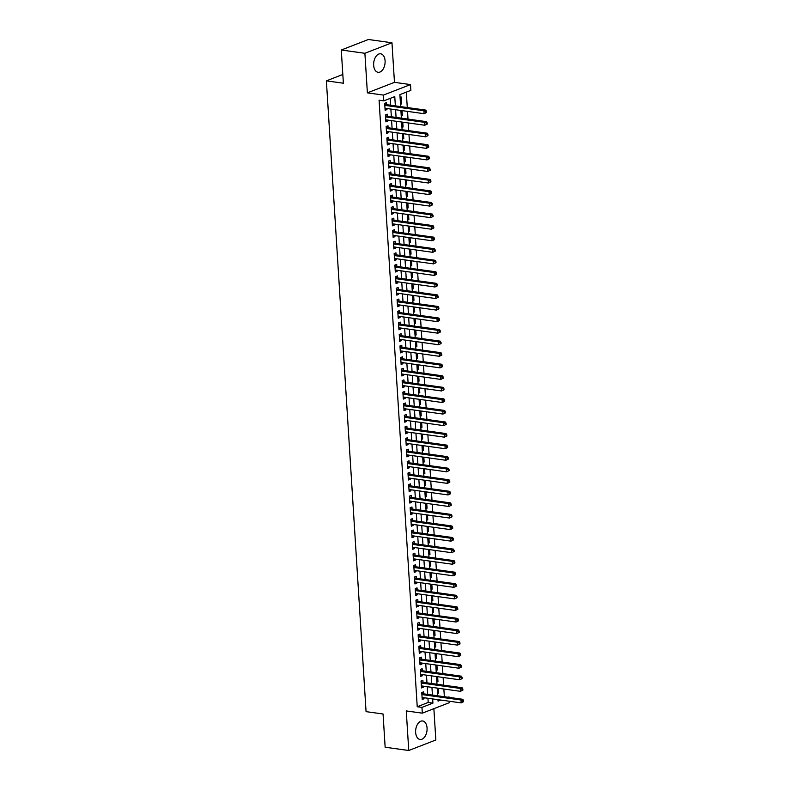 <?xml version="1.0" encoding="UTF-8"?>
<svg xmlns="http://www.w3.org/2000/svg" width="790" height="790" viewBox="0 0 790 790"><rect width="100%" height="100%" fill="white"/><g stroke="black" fill="none" stroke-linecap="round" stroke-linejoin="round"><path stroke-width="1.19" d="M427.064 728.015A9.332 5.649 97.9 0 0 422.64 720.984A9.332 5.649 97.9 0 0 415.639 732.439A9.332 5.649 97.9 0 0 420.063 739.47A9.332 5.649 97.9 0 0 427.064 728.015M385.086 60.84A9.332 5.649 97.9 0 0 380.662 53.809A9.332 5.649 97.9 0 0 373.66 65.274A9.332 5.649 97.9 0 0 378.084 72.305A9.332 5.649 97.9 0 0 385.086 60.84M443.378 696.582L449.066 697.373M449.312 701.234L449.401 702.656L422.314 713.163L421.949 707.386L432.93 703.13L432.663 698.923M342.821 74.477L326.379 80.856L366.066 711.642L383.061 714.002L385.145 747.221L408.756 750.5L435.833 739.993L433.868 708.679M326.379 80.856L343.374 83.217L341.28 50.007L368.367 39.5L391.968 42.779L364.891 53.286L367.38 92.855L383.426 95.086L410.514 84.579L410.879 90.356L399.898 94.622L400.649 106.601M367.38 92.855L394.467 82.348L391.968 42.779M394.467 82.348L410.514 84.579M444.316 696.227L443.862 689.028M443.615 685.167L443.131 677.474M442.894 673.613L442.41 665.921M442.163 662.06L441.679 654.367M441.442 650.506L440.958 642.813M440.711 638.952L440.228 631.259M439.981 627.398L439.497 619.716M439.26 615.854L438.776 608.162M438.529 604.301L438.045 596.608M437.808 592.747L437.324 585.054M437.077 581.193L436.594 573.5M436.347 569.639L435.863 561.947M435.626 558.086L435.142 550.393M434.895 546.532L434.411 538.839M434.174 534.978L433.69 527.286M433.443 523.424L432.959 515.732M432.713 511.871L432.229 504.188M431.992 500.327L431.508 492.634M431.261 488.773L430.777 481.08M430.54 477.219L430.056 469.527M429.809 465.666L429.326 457.973M429.079 454.112L428.595 446.419M428.358 442.558L427.874 434.865M427.627 431.004L427.143 423.312M426.906 419.451L426.422 411.758M426.175 407.897L425.692 400.204M425.445 396.343L424.961 388.65M424.724 384.789L424.24 377.107M423.993 373.245L423.509 365.553M423.272 361.692L422.778 353.999M422.541 350.138L422.058 342.445M421.811 338.584L421.327 330.892M421.09 327.03L420.606 319.338M420.359 315.477L419.875 307.784M419.628 303.923L419.144 296.23M418.907 292.369L418.424 284.676M418.177 280.815L417.693 273.123M417.456 269.262L416.972 261.579M416.725 257.718L416.241 250.025M415.994 246.164L415.51 238.471M415.273 234.61L414.79 226.918M414.543 223.056L414.059 215.364M413.822 211.503L413.338 203.81M413.091 199.949L412.607 192.256M412.36 188.395L411.876 180.703M411.639 176.842L411.156 169.149M410.909 165.288L410.425 157.595M410.188 153.734L409.704 146.051M409.457 142.19L408.973 134.498M408.726 130.636L408.242 122.944M408.005 119.083L407.522 111.39M407.275 107.529L406.307 92.134M341.28 50.007L364.891 53.286M423.726 693.857L423.598 691.833L421.771 692.544L422.206 699.476L424.042 698.765L423.973 697.718M423.006 682.303L422.877 680.279L421.04 680.99L421.485 687.922L423.312 687.211L423.243 686.164M422.275 670.75L422.146 668.725L420.32 669.436L420.754 676.368L422.581 675.657L422.522 674.611M421.544 659.196L421.425 657.171L419.589 657.882L420.023 664.815L421.86 664.104L421.791 663.057M420.823 647.642L420.695 645.618L418.868 646.329L419.302 653.261L421.129 652.55L421.06 651.503M420.092 636.088L419.964 634.064L418.137 634.775L418.572 641.707L420.408 640.996L420.339 639.949M419.372 624.535L419.243 622.51L417.406 623.221L417.851 630.153L419.678 629.442L419.609 628.396M418.641 612.981L418.512 610.966L416.685 611.667L417.12 618.6L418.947 617.889L418.888 616.842M417.91 601.427L417.791 599.413L415.955 600.124L416.389 607.046L418.226 606.345L418.157 605.288M417.189 589.873L417.061 587.859L415.234 588.57L415.668 595.502L417.495 594.791L417.426 593.734M416.458 578.329L416.33 576.305L414.503 577.016L414.938 583.948L416.774 583.237L416.705 582.19M415.738 566.776L415.609 564.751L413.772 565.462L414.217 572.394L416.044 571.683L415.975 570.637M415.007 555.222L414.878 553.198L413.051 553.909L413.486 560.841L415.313 560.13L415.254 559.083M414.276 543.668L414.157 541.644L412.321 542.355L412.755 549.287L414.592 548.576L414.523 547.529M413.555 532.114L413.427 530.09L411.6 530.801L412.034 537.733L413.861 537.022L413.792 535.976M412.824 520.561L412.696 518.536L410.869 519.247L411.304 526.18L413.14 525.469L413.071 524.422M412.103 509.007L411.975 506.983L410.138 507.694L410.583 514.626L412.41 513.915L412.341 512.868M411.373 497.453L411.244 495.439L409.418 496.14L409.852 503.072L411.679 502.361L411.62 501.314M410.642 485.899L410.524 483.885L408.687 484.586L409.121 491.518L410.958 490.817L410.889 489.76M409.921 474.346L409.793 472.331L407.966 473.042L408.4 479.974L410.227 479.263L410.158 478.207M409.19 462.802L409.062 460.777L407.235 461.488L407.67 468.421L409.497 467.71L409.437 466.663M408.469 451.248L408.341 449.224L406.504 449.935L406.949 456.867L408.776 456.156L408.707 455.109M407.739 439.694L407.61 437.67L405.784 438.381L406.218 445.313L408.045 444.602L407.986 443.555M407.008 428.141L406.89 426.116L405.053 426.827L405.487 433.759L407.324 433.048L407.255 432.002M406.287 416.587L406.159 414.562L404.332 415.273L404.766 422.206L406.593 421.495L406.524 420.448M405.556 405.033L405.428 403.009L403.601 403.72L404.036 410.652L405.863 409.941L405.803 408.894M404.836 393.479L404.707 391.455L402.87 392.166L403.315 399.098L405.142 398.387L405.072 397.34M404.105 381.925L403.976 379.901L402.15 380.612L402.584 387.544L404.411 386.833L404.352 385.787M403.374 370.372L403.246 368.357L401.419 369.058L401.853 375.991L403.69 375.29L403.621 374.233M402.653 358.818L402.525 356.803L400.698 357.515L401.132 364.437L402.959 363.736L402.89 362.679M401.922 347.264L401.794 345.25L399.967 345.961L400.402 352.893L402.228 352.182L402.169 351.125M401.202 335.72L401.073 333.696L399.236 334.407L399.681 341.339L401.508 340.628L401.438 339.582M400.471 324.167L400.342 322.142L398.516 322.853L398.95 329.786L400.777 329.075L400.718 328.028M399.74 312.613L399.612 310.589L397.785 311.3L398.219 318.232L400.056 317.521L399.987 316.474M399.019 301.059L398.891 299.035L397.064 299.746L397.498 306.678L399.325 305.967L399.256 304.92M398.288 289.505L398.16 287.481L396.333 288.192L396.768 295.124L398.594 294.413L398.535 293.366M397.568 277.952L397.439 275.927L395.602 276.638L396.037 283.571L397.874 282.86L397.805 281.813M396.837 266.398L396.708 264.374L394.882 265.084L395.316 272.017L397.143 271.306L397.084 270.259M396.106 254.844L395.978 252.83L394.151 253.531L394.585 260.463L396.422 259.752L396.353 258.705M395.385 243.29L395.257 241.276L393.43 241.987L393.864 248.909L395.691 248.208L395.622 247.151M394.654 231.737L394.526 229.722L392.699 230.433L393.134 237.365L394.961 236.654L394.901 235.598M393.934 220.193L393.805 218.168L391.968 218.879L392.403 225.812L394.24 225.101L394.171 224.054M393.203 208.639L393.074 206.615L391.248 207.326L391.682 214.258L393.509 213.547L393.45 212.5M392.472 197.085L392.344 195.061L390.517 195.772L390.951 202.704L392.788 201.993L392.719 200.946M391.751 185.531L391.623 183.507L389.786 184.218L390.23 191.15L392.057 190.439L391.988 189.393M391.02 173.978L390.892 171.953L389.065 172.664L389.5 179.597L391.327 178.886L391.267 177.839M390.29 162.424L390.171 160.4L388.334 161.111L388.769 168.043L390.606 167.332L390.537 166.285M389.569 150.87L389.44 148.846L387.613 149.557L388.048 156.489L389.875 155.778L389.806 154.731M388.838 139.317L388.71 137.302L386.883 138.003L387.317 144.935L389.154 144.224L389.085 143.178M388.117 127.763L387.989 125.748L386.152 126.449L386.596 133.382L388.423 132.681L388.354 131.624M387.386 116.209L387.258 114.195L385.431 114.906L385.866 121.838L387.693 121.127L387.633 120.07M400.471 103.727L401.606 103.895L401.172 96.963L400.066 97.387M401.192 115.281L402.337 115.439L402.031 110.63M401.922 126.835L403.068 126.993L402.762 122.174M402.653 138.388L403.789 138.546L403.493 133.727M403.374 149.942L404.519 150.1L404.213 145.281M404.105 161.496L405.24 161.654L404.944 156.835M404.826 173.05L405.971 173.208L405.665 168.389M405.556 184.603L406.702 184.761L406.396 179.942M406.287 196.157L407.423 196.315L407.126 191.496M407.008 207.711L408.154 207.869L407.847 203.05M407.739 219.264L408.874 219.422L408.578 214.603M408.46 230.808L409.605 230.976L409.299 226.157M409.19 242.362L410.336 242.52L410.03 237.711M409.921 253.916L411.057 254.074L410.76 249.255M410.642 265.47L411.788 265.628L411.481 260.809M411.373 277.023L412.518 277.181L412.212 272.362M412.094 288.577L413.239 288.735L412.933 283.916M412.824 300.131L413.97 300.289L413.664 295.47M413.555 311.685L414.691 311.843L414.394 307.024M414.276 323.238L415.422 323.396L415.115 318.577M415.007 334.792L416.152 334.95L415.846 330.131M415.728 346.336L416.873 346.504L416.567 341.685M416.458 357.89L417.604 358.048L417.298 353.239M417.189 369.444L418.325 369.601L418.029 364.782M417.91 380.997L419.056 381.155L418.749 376.336M418.641 392.551L419.786 392.709L419.48 387.89M419.362 404.105L420.507 404.263L420.201 399.444M420.092 415.659L421.238 415.817L420.932 410.998M420.823 427.212L421.959 427.37L421.663 422.551M421.544 438.766L422.69 438.924L422.383 434.105M422.275 450.32L423.42 450.478L423.114 445.659M422.996 461.864L424.141 462.031L423.835 457.213M423.726 473.417L424.872 473.575L424.566 468.766M424.457 484.971L425.593 485.129L425.297 480.31M425.178 496.525L426.324 496.683L426.017 491.864M425.909 508.079L427.054 508.237L426.748 503.418M426.63 519.632L427.775 519.79L427.479 514.971M427.36 531.186L428.506 531.344L428.2 526.525M428.091 542.74L429.227 542.898L428.931 538.079M428.812 554.294L429.957 554.452L429.651 549.633M429.543 565.847L430.688 566.005L430.382 561.186M430.264 577.401L431.409 577.559L431.113 572.74M430.994 588.945L432.14 589.113L431.834 584.294M431.725 600.499L432.861 600.657L432.565 595.848M432.446 612.053L433.591 612.211L433.285 607.392M433.177 623.606L434.322 623.764L434.016 618.945M433.907 635.16L435.043 635.318L434.747 630.499M434.628 646.714L435.774 646.872L435.468 642.053M435.359 658.268L436.495 658.426L436.199 653.606M436.08 669.821L437.226 669.979L436.919 665.16M436.811 681.375L437.956 681.533L437.65 676.714M400.5 104.32L401.606 103.895M401.231 115.873L402.337 115.439M401.962 127.427L403.068 126.993M402.683 138.981L403.789 138.546M403.413 150.535L404.519 150.1M404.134 162.088L405.24 161.654M404.865 173.632L405.971 173.208M405.596 185.186L406.702 184.761M406.317 196.74L407.423 196.315M407.048 208.293L408.154 207.869M407.778 219.847L408.874 219.422M408.499 231.401L409.605 230.976M409.23 242.955L410.336 242.52M409.951 254.508L411.057 254.074M410.682 266.062L411.788 265.628M411.412 277.616L412.518 277.181M412.133 289.16L413.239 288.735M412.864 300.714L413.97 300.289M413.585 312.267L414.691 311.843M414.316 323.821L415.422 323.396M415.046 335.375L416.152 334.95M415.767 346.928L416.873 346.504M416.498 358.482L417.604 358.048M417.219 370.036L418.325 369.601M417.95 381.59L419.056 381.155M418.68 393.144L419.786 392.709M419.401 404.697L420.507 404.263M420.132 416.241L421.238 415.817M420.853 427.795L421.959 427.37M421.584 439.349L422.69 438.924M422.314 450.902L423.42 450.478M423.035 462.456L424.141 462.031M423.766 474.01L424.872 473.575M424.487 485.564L425.593 485.129M425.218 497.117L426.324 496.683M425.948 508.671L427.054 508.237M426.669 520.225L427.775 519.79M427.4 531.769L428.506 531.344M428.121 543.323L429.227 542.898M428.851 554.876L429.957 554.452M429.582 566.43L430.688 566.005M430.303 577.984L431.409 577.559M431.034 589.538L432.14 589.113M431.755 601.091L432.861 600.657M432.486 612.645L433.591 612.211M433.216 624.199L434.322 623.764M433.937 635.752L435.043 635.318M434.668 647.296L435.774 646.872M435.389 658.85L436.495 658.426M436.12 670.404L437.226 669.979M436.85 681.958L437.956 681.533M437.571 693.511L438.677 693.087L438.381 688.268M395.356 105.87L394.773 96.607L383.792 100.863L379.072 100.212L417.229 706.734L428.21 702.468L427.943 698.271M427.706 694.41L427.222 686.717M426.975 682.856L426.491 675.164M426.245 671.303L425.761 663.61M425.524 659.749L425.04 652.056M424.793 648.195L424.309 640.502M424.062 636.641L423.578 628.949M423.341 625.087L422.857 617.395M422.611 613.534L422.127 605.841M421.89 601.98L421.406 594.287M421.159 590.426L420.675 582.734M420.428 578.873L419.944 571.19M419.707 567.329L419.223 559.636M418.976 555.775L418.493 548.082M418.256 544.221L417.772 536.529M417.525 532.667L417.041 524.975M416.794 521.114L416.31 513.421M416.073 509.56L415.589 501.867M415.343 498.006L414.859 490.313M414.622 486.452L414.138 478.76M413.891 474.899L413.407 467.206M413.16 463.345L412.676 455.662M412.439 451.801L411.955 444.108M411.709 440.247L411.225 432.555M410.988 428.694L410.504 421.001M410.257 417.14L409.773 409.447M409.526 405.586L409.042 397.893M408.805 394.032L408.321 386.34M408.075 382.478L407.591 374.786M407.354 370.925L406.87 363.232M406.623 359.371L406.139 351.678M405.892 347.817L405.408 340.135M405.171 336.273L404.687 328.581M404.441 324.72L403.957 317.027M403.72 313.166L403.236 305.473M402.989 301.612L402.505 293.92M402.258 290.058L401.774 282.366M401.537 278.505L401.053 270.812M400.807 266.951L400.323 259.258M400.086 255.397L399.602 247.705M399.355 243.843L398.871 236.151M398.624 232.29L398.14 224.597M397.903 220.736L397.419 213.053M397.173 209.192L396.689 201.499M396.452 197.638L395.968 189.946M395.721 186.085L395.237 178.392M394.99 174.531L394.506 166.838M394.269 162.977L393.785 155.284M393.538 151.423L393.055 143.731M392.818 139.869L392.334 132.177M392.087 128.316L391.603 120.623M391.356 116.762L390.872 109.069M390.635 105.208L390.201 98.375M386.656 104.665L386.537 102.641L384.7 103.352L385.135 110.284L386.972 109.573L386.903 108.526M422.314 713.163L406.257 710.931L408.756 750.5M417.229 706.734L421.949 707.386M383.792 100.863L383.426 95.086M437.956 699.663L438.055 701.135L440.84 700.058M448.098 697.244L449.036 696.879M400.895 110.462L401.379 118.154M401.616 122.016L402.1 129.708M402.347 133.569L402.831 141.262M403.068 145.123L403.552 152.816M403.799 156.677L404.282 164.369M404.529 168.231L405.013 175.923M405.25 179.784L405.734 187.477M405.981 191.338L406.465 199.031M406.702 202.892L407.186 210.584M407.433 214.446L407.916 222.138M408.163 225.999L408.647 233.682M408.884 237.543L409.368 245.236M409.615 249.097L410.099 256.79M410.336 260.651L410.82 268.343M411.067 272.204L411.55 279.897M411.797 283.758L412.281 291.451M412.518 295.312L413.002 303.005M413.249 306.866L413.733 314.558M413.97 318.419L414.464 326.112M414.701 329.973L415.185 337.666M415.431 341.527L415.915 349.21M416.152 353.071L416.636 360.763M416.883 364.625L417.367 372.317M417.614 376.178L418.098 383.871M418.335 387.732L418.819 395.425M419.065 399.286L419.549 406.978M419.786 410.84L420.27 418.532M420.517 422.393L421.001 430.086M421.248 433.947L421.732 441.64M421.969 445.501L422.453 453.193M422.699 457.055L423.183 464.737M423.42 468.598L423.904 476.291M424.151 480.152L424.635 487.845M424.882 491.706L425.366 499.399M425.603 503.26L426.087 510.952M426.333 514.813L426.817 522.506M427.054 526.367L427.538 534.06M427.785 537.921L428.269 545.614M428.516 549.475L429 557.167M429.237 561.028L429.721 568.721M429.967 572.582L430.451 580.275M430.688 584.136L431.172 591.819M431.419 595.68L431.903 603.372M432.15 607.233L432.634 614.926M432.871 618.787L433.354 626.48M433.601 630.341L434.085 638.034M434.322 641.895L434.806 649.587M435.053 653.449L435.537 661.141M435.784 665.002L436.268 672.695M436.505 676.556L436.988 684.249M437.235 688.11L437.719 695.802M432.426 695.062L431.942 687.369M431.696 683.508L431.212 675.815M430.965 671.954L430.481 664.262M430.244 660.4L429.76 652.708M429.513 648.847L429.029 641.154M428.792 637.293L428.308 629.61M428.062 625.749L427.578 618.057M427.331 614.195L426.847 606.503M426.61 602.642L426.126 594.949M425.879 591.088L425.395 583.395M425.148 579.534L424.665 571.842M424.428 567.98L423.944 560.288M423.697 556.427L423.213 548.734M422.976 544.873L422.492 537.18M422.245 533.319L421.761 525.626M421.514 521.765L421.031 514.083M420.794 510.221L420.31 502.529M420.063 498.668L419.579 490.975M419.342 487.114L418.858 479.421M418.611 475.56L418.127 467.868M417.88 464.007L417.397 456.314M417.16 452.453L416.676 444.76M416.429 440.899L415.945 433.206M415.708 429.345L415.224 421.653M414.977 417.791L414.493 410.099M414.246 406.238L413.763 398.545M413.526 394.684L413.042 387.001M412.795 383.14L412.311 375.447M412.074 371.586L411.59 363.894M411.343 360.033L410.859 352.34M410.612 348.479L410.129 340.786M409.892 336.925L409.408 329.233M409.161 325.371L408.677 317.679M408.44 313.818L407.956 306.125M407.709 302.264L407.225 294.571M406.978 290.71L406.495 283.018M406.257 279.156L405.774 271.474M405.527 267.613L405.043 259.92M404.806 256.059L404.322 248.366M404.075 244.505L403.591 236.812M403.344 232.951L402.861 225.259M402.624 221.398L402.14 213.705M401.893 209.844L401.409 202.151M401.172 198.29L400.688 190.597M400.441 186.736L399.957 179.044M399.71 175.183L399.226 167.49M398.99 163.629L398.506 155.946M398.259 152.085L397.775 144.392M397.538 140.531L397.054 132.839M396.807 128.977L396.323 121.285M396.076 117.424L395.593 109.731M428.21 702.468L432.93 703.13M385.076 109.306L386.972 109.573M437.541 692.929L438.677 693.087M385.806 120.86L387.693 121.127M386.527 132.414L388.423 132.681M387.258 143.968L389.154 144.224M387.989 155.521L389.875 155.778M388.71 167.075L390.606 167.332M389.44 178.629L391.327 178.886M390.161 190.173L392.057 190.439M390.892 201.727L392.788 201.993M391.623 213.28L393.509 213.547M392.344 224.834L394.24 225.101M393.074 236.388L394.961 236.654M393.795 247.942L395.691 248.208M394.526 259.495L396.422 259.752M395.257 271.049L397.143 271.306M395.978 282.603L397.874 282.86M396.708 294.156L398.594 294.413M397.429 305.7L399.325 305.967M398.16 317.254L400.056 317.521M398.891 328.808L400.777 329.075M399.612 340.362L401.508 340.628M400.342 351.915L402.228 352.182M401.073 363.469L402.959 363.736M401.794 375.023L403.69 375.29M402.525 386.577L404.411 386.833M403.246 398.13L405.142 398.387M403.976 409.684L405.863 409.941M404.707 421.228L406.593 421.495M405.428 432.782L407.324 433.048M406.159 444.336L408.045 444.602M406.88 455.889L408.776 456.156M407.61 467.443L409.497 467.71M408.341 478.997L410.227 479.263M409.062 490.55L410.958 490.817M409.793 502.104L411.679 502.361M410.514 513.658L412.41 513.915M411.244 525.212L413.14 525.469M411.975 536.765L413.861 537.022M412.696 548.309L414.592 548.576M413.427 559.863L415.313 560.13M414.148 571.417L416.044 571.683M414.878 582.971L416.774 583.237M415.609 594.524L417.495 594.791M416.33 606.078L418.226 606.345M417.061 617.632L418.947 617.889M417.782 629.186L419.678 629.442M418.512 640.739L420.408 640.996M419.243 652.293L421.129 652.55M419.964 663.837L421.86 664.104M420.695 675.391L422.581 675.657M421.416 686.945L423.312 687.211M422.146 698.498L424.042 698.765M426.551 112.496L426.482 111.341L425.751 111.627L425.82 112.782L426.551 112.496L424.102 113.691L385.016 108.26M425.82 112.782L424.102 113.691L423.914 110.807L425.751 110.096L385.905 104.556A1.195 0.899 -111.2 0 1 385.55 104.418L384.74 103.924M384.829 105.366L423.914 110.807L425.751 111.627M426.482 111.341L425.751 110.096M427.281 124.05L427.202 122.894L426.472 123.181L426.551 124.336L427.281 124.05L424.822 125.245L385.737 119.813M426.551 124.336L424.822 125.245L424.645 122.361L426.472 121.65L386.636 116.11A1.195 0.899 -111.2 0 1 386.271 115.972L385.471 115.478M385.56 116.92L424.645 122.361L426.472 123.181M427.202 122.894L426.472 121.65M428.002 135.603L427.933 134.448L427.202 134.734L427.272 135.89L428.002 135.603L425.553 136.798L386.468 131.367M427.272 135.89L425.553 136.798L425.366 133.915L427.202 133.204L387.357 127.664A1.195 0.899 -111.2 0 1 387.001 127.526L386.192 127.032M386.28 128.474L425.366 133.915L427.202 134.734M427.933 134.448L427.202 133.204M428.733 147.157L428.664 146.002L427.923 146.288L428.002 147.444L428.733 147.157L426.274 148.352L387.189 142.921M428.002 147.444L426.274 148.352L426.096 145.459L427.923 144.758L388.088 139.218A1.195 0.899 -111.2 0 1 387.732 139.079L386.922 138.586M387.011 140.028L426.096 145.459L427.923 146.288M428.664 146.002L427.923 144.758M429.454 158.711L429.385 157.556L428.654 157.842L428.723 158.997L429.454 158.711L427.005 159.906L387.92 154.475M428.723 158.997L427.005 159.906L426.827 157.013L428.654 156.302L388.808 150.772A1.195 0.899 -111.2 0 1 388.453 150.633L387.643 150.139M387.742 151.581L426.827 157.013L428.654 157.842M429.385 157.556L428.654 156.302M430.185 170.265L430.115 169.109L429.385 169.396L429.454 170.551L430.185 170.265L427.736 171.46L388.65 166.019M429.454 170.551L427.736 171.46L427.548 168.566L429.385 167.855L389.539 162.315A1.195 0.899 -111.2 0 1 389.184 162.187L388.374 161.693M388.463 163.135L427.548 168.566L429.385 169.396M430.115 169.109L429.385 167.855M430.915 181.819L430.836 180.663L430.106 180.95L430.185 182.105L430.915 181.819L428.457 183.013L389.371 177.572M430.185 182.105L428.457 183.013L428.279 180.12L430.106 179.409L390.27 173.869A1.195 0.899 -111.2 0 1 389.904 173.741L389.105 173.247M389.194 174.689L428.279 180.12L430.106 180.95M430.836 180.663L430.106 179.409M431.636 193.372L431.567 192.217L430.836 192.503L430.906 193.649L431.636 193.372L429.187 194.567L390.102 189.126M430.906 193.649L429.187 194.567L429 191.674L430.836 190.963L390.991 185.423A1.195 0.899 -111.2 0 1 390.635 185.294L389.826 184.801M389.914 186.243L429 191.674L430.836 192.503M431.567 192.217L430.836 190.963M432.367 204.926L432.298 203.771L431.557 204.047L431.636 205.203L432.367 204.926L429.908 206.111L390.823 200.68M431.636 205.203L429.908 206.111L429.73 203.228L431.557 202.517L391.722 196.977A1.195 0.899 -111.2 0 1 391.366 196.848L390.556 196.355M390.645 197.796L429.73 203.228L431.557 204.047M432.298 203.771L431.557 202.517M433.098 216.48L433.019 215.324L432.288 215.601L432.357 216.756L433.098 216.48L430.639 217.665L391.554 212.233M432.357 216.756L430.639 217.665L430.461 214.781L432.288 214.07L392.442 208.53A1.195 0.899 -111.2 0 1 392.087 208.402L391.277 207.898M391.376 209.35L430.461 214.781L432.288 215.601M433.019 215.324L432.288 214.07M433.819 228.024L433.75 226.868L433.019 227.155L433.088 228.31L433.819 228.024L431.37 229.219L392.284 223.787M433.088 228.31L431.37 229.219L431.182 226.335L433.019 225.624L393.173 220.084A1.195 0.899 -111.2 0 1 392.818 219.956L392.008 219.452M392.097 220.894L431.182 226.335L433.019 227.155M433.75 226.868L433.019 225.624M434.549 239.577L434.47 238.422L433.74 238.708L433.819 239.864L434.549 239.577L432.091 240.772L393.005 235.341M433.819 239.864L432.091 240.772L431.913 237.889L433.74 237.178L393.904 231.638A1.195 0.899 -111.2 0 1 393.538 231.5L392.739 231.006M392.828 232.448L431.913 237.889L433.74 238.708M434.47 238.422L433.74 237.178M435.27 251.131L435.201 249.976L434.47 250.262L434.54 251.418L435.27 251.131L432.821 252.326L393.736 246.895M434.54 251.418L432.821 252.326L432.634 249.442L434.47 248.732L394.625 243.192A1.195 0.899 -111.2 0 1 394.269 243.053L393.459 242.56M393.548 244.001L432.634 249.442L434.47 250.262M435.201 249.976L434.47 248.732M436.001 262.685L435.932 261.529L435.191 261.816L435.27 262.971L436.001 262.685L433.542 263.88L394.457 258.449M435.27 262.971L433.542 263.88L433.364 260.986L435.191 260.285L395.356 254.745A1.195 0.899 -111.2 0 1 395 254.607L394.19 254.113M394.279 255.555L433.364 260.986L435.191 261.816M435.932 261.529L435.191 260.285M436.732 274.239L436.653 273.083L435.922 273.37L435.991 274.525L436.732 274.239L434.273 275.434L395.188 270.002M435.991 274.525L434.273 275.434L434.095 272.54L435.922 271.829L396.076 266.299A1.195 0.899 -111.2 0 1 395.721 266.161L394.911 265.667M395.01 267.109L434.095 272.54L435.922 273.37M436.653 273.083L435.922 271.829M437.453 285.792L437.384 284.637L436.653 284.923L436.722 286.079L437.453 285.792L435.004 286.987L395.918 281.546M436.722 286.079L435.004 286.987L434.816 284.094L436.653 283.383L396.807 277.843A1.195 0.899 -111.2 0 1 396.452 277.715L395.642 277.221M395.731 278.663L434.816 284.094L436.653 284.923M437.384 284.637L436.653 283.383M438.183 297.346L438.104 296.191L437.374 296.477L437.453 297.632L438.183 297.346L435.725 298.541L396.639 293.1M437.453 297.632L435.725 298.541L435.547 295.648L437.374 294.937L397.538 289.397A1.195 0.899 -111.2 0 1 397.173 289.268L396.373 288.775M396.462 290.216L435.547 295.648L437.374 296.477M438.104 296.191L437.374 294.937M438.904 308.9L438.835 307.745L438.104 308.031L438.174 309.186L438.904 308.9L436.455 310.095L397.37 304.654M438.174 309.186L436.455 310.095L436.268 307.201L438.104 306.49L398.259 300.95A1.195 0.899 -111.2 0 1 397.903 300.822L397.094 300.328M397.182 301.77L436.268 307.201L438.104 308.031M438.835 307.745L438.104 306.49M439.635 320.454L439.566 319.298L438.825 319.575L438.904 320.73L439.635 320.454L437.176 321.639L398.091 316.207M438.904 320.73L437.176 321.639L436.998 318.755L438.825 318.044L398.99 312.504A1.195 0.899 -111.2 0 1 398.634 312.376L397.824 311.882M397.913 313.324L436.998 318.755L438.825 319.575M439.566 319.298L438.825 318.044M440.366 332.007L440.287 330.852L439.556 331.129L439.625 332.284L440.366 332.007L437.907 333.192L398.822 327.761M439.625 332.284L437.907 333.192L437.729 330.309L439.556 329.598L399.71 324.058A1.195 0.899 -111.2 0 1 399.355 323.93L398.545 323.436M398.644 324.878L437.729 330.309L439.556 331.129M440.287 330.852L439.556 329.598M441.087 343.551L441.018 342.396L440.287 342.682L440.356 343.838L441.087 343.551L438.638 344.746L399.552 339.315M440.356 343.838L438.638 344.746L438.45 341.863L440.287 341.152L400.441 335.612A1.195 0.899 -111.2 0 1 400.086 335.483L399.276 334.98M399.365 336.422L438.45 341.863L440.287 342.682M441.018 342.396L440.287 341.152M441.817 355.105L441.738 353.95L441.008 354.236L441.087 355.391L441.817 355.105L439.359 356.3L400.273 350.869M441.087 355.391L439.359 356.3L439.181 353.416L441.008 352.705L401.172 347.166A1.195 0.899 -111.2 0 1 400.807 347.027L400.007 346.534M400.096 347.975L439.181 353.416L441.008 354.236M441.738 353.95L441.008 352.705M442.538 366.659L442.469 365.503L441.738 365.79L441.808 366.945L442.538 366.659L440.089 367.854L401.004 362.422M441.808 366.945L440.089 367.854L439.902 364.97L441.738 364.259L401.893 358.719A1.195 0.899 -111.2 0 1 401.537 358.581L400.728 358.087M400.816 359.529L439.902 364.97L441.738 365.79M442.469 365.503L441.738 364.259M443.269 378.213L443.2 377.057L442.459 377.344L442.538 378.499L443.269 378.213L440.81 379.407L401.725 373.976M442.538 378.499L440.81 379.407L440.632 376.524L442.459 375.813L402.624 370.273A1.195 0.899 -111.2 0 1 402.268 370.135L401.458 369.641M401.547 371.083L440.632 376.524L442.459 377.344M443.2 377.057L442.459 375.813M444 389.766L443.921 388.611L443.19 388.897L443.259 390.053L444 389.766L441.541 390.961L402.456 385.53M443.259 390.053L441.541 390.961L441.363 388.068L443.19 387.367L403.344 381.827A1.195 0.899 -111.2 0 1 402.989 381.688L402.179 381.195M402.278 382.637L441.363 388.068L443.19 388.897M443.921 388.611L443.19 387.367M444.721 401.32L444.651 400.165L443.921 400.451L443.99 401.606L444.721 401.32L442.272 402.515L403.186 397.074M443.99 401.606L442.272 402.515L442.084 399.622L443.921 398.911L404.075 393.371A1.195 0.899 -111.2 0 1 403.72 393.242L402.91 392.749M402.999 394.19L442.084 399.622L443.921 400.451M444.651 400.165L443.921 398.911M445.451 412.874L445.372 411.718L444.642 412.005L444.721 413.16L445.451 412.874L442.993 414.069L403.907 408.628M444.721 413.16L442.993 414.069L442.815 411.175L444.642 410.464L404.806 404.924A1.195 0.899 -111.2 0 1 404.441 404.796L403.641 404.302M403.729 405.744L442.815 411.175L444.642 412.005M445.372 411.718L444.642 410.464M446.172 424.428L446.103 423.272L445.372 423.559L445.442 424.714L446.172 424.428L443.723 425.622L404.638 420.181M445.442 424.714L443.723 425.622L443.536 422.729L445.372 422.018L405.527 416.478A1.195 0.899 -111.2 0 1 405.171 416.35L404.362 415.856M404.45 417.298L443.536 422.729L445.372 423.559M446.103 423.272L445.372 422.018M446.903 435.981L446.834 434.826L446.103 435.102L446.172 436.258L446.903 435.981L444.444 437.166L405.359 431.735M446.172 436.258L444.444 437.166L444.266 434.283L446.093 433.572L406.257 428.032A1.195 0.899 -111.2 0 1 405.902 427.904L405.092 427.41M405.181 428.851L444.266 434.283L446.103 435.102M446.834 434.826L446.093 433.572M447.634 447.535L447.555 446.38L446.824 446.656L446.893 447.812L447.634 447.535L445.175 448.72L406.09 443.289M446.893 447.812L445.175 448.72L444.997 445.837L446.824 445.125L406.988 439.586A1.195 0.899 -111.2 0 1 406.623 439.457L405.813 438.964M405.912 440.405L444.997 445.837L446.824 446.656M447.555 446.38L446.824 445.125M448.355 459.089L448.286 457.933L447.555 458.21L447.624 459.365L448.355 459.089L445.906 460.274L406.82 454.843M447.624 459.365L445.906 460.274L445.718 457.39L447.555 456.679L407.709 451.139A1.195 0.899 -111.2 0 1 407.354 451.011L406.544 450.507M406.633 451.959L445.718 457.39L447.555 458.21M448.286 457.933L447.555 456.679M449.085 470.633L449.006 469.477L448.276 469.764L448.355 470.919L449.085 470.633L446.627 471.828L407.541 466.396M448.355 470.919L446.627 471.828L446.449 468.944L448.276 468.233L408.44 462.693A1.195 0.899 -111.2 0 1 408.075 462.555L407.275 462.061M407.363 463.503L446.449 468.944L448.276 469.764M449.006 469.477L448.276 468.233M449.806 482.186L449.737 481.031L449.006 481.317L449.076 482.473L449.806 482.186L447.357 483.381L408.272 477.95M449.076 482.473L447.357 483.381L447.18 480.498L449.006 479.787L409.161 474.247A1.195 0.899 -111.2 0 1 408.805 474.109L407.996 473.615M408.084 475.057L447.18 480.498L449.006 481.317M449.737 481.031L449.006 479.787M450.537 493.74L450.468 492.585L449.737 492.871L449.806 494.026L450.537 493.74L448.088 494.935L408.993 489.504M449.806 494.026L448.088 494.935L447.9 492.051L449.727 491.341L409.892 485.801A1.195 0.899 -111.2 0 1 409.536 485.662L408.726 485.169M408.815 486.61L447.9 492.051L449.737 492.871M450.468 492.585L449.727 491.341M451.268 505.294L451.189 504.139L450.458 504.425L450.527 505.58L451.268 505.294L448.809 506.489L409.724 501.058M450.527 505.58L448.809 506.489L448.631 503.595L450.458 502.894L410.622 497.354A1.195 0.899 -111.2 0 1 410.257 497.216L409.447 496.722M409.546 498.164L448.631 503.595L450.458 504.425M451.189 504.139L450.458 502.894M451.989 516.848L451.92 515.692L451.189 515.979L451.258 517.134L451.989 516.848L449.54 518.043L410.454 512.611M451.258 517.134L449.54 518.043L449.352 515.149L451.189 514.438L411.343 508.908A1.195 0.899 -111.2 0 1 410.988 508.77L410.178 508.276M410.267 509.718L449.352 515.149L451.189 515.979M451.92 515.692L451.189 514.438M452.719 528.401L452.64 527.246L451.91 527.532L451.989 528.688L452.719 528.401L450.26 529.596L411.175 524.155M451.989 528.688L450.26 529.596L450.083 526.703L451.91 525.992L412.074 520.452A1.195 0.899 -111.2 0 1 411.718 520.324L410.909 519.83M410.998 521.272L450.083 526.703L451.91 527.532M452.64 527.246L451.91 525.992M453.44 539.955L453.371 538.8L452.64 539.086L452.709 540.242L453.44 539.955L450.991 541.15L411.906 535.709M452.709 540.242L450.991 541.15L450.813 538.257L452.64 537.546L412.795 532.006A1.195 0.899 -111.2 0 1 412.439 531.877L411.63 531.384M411.718 532.825L450.813 538.257L452.64 539.086M453.371 538.8L452.64 537.546M454.171 551.509L454.102 550.354L453.371 550.64L453.44 551.785L454.171 551.509L451.722 552.704L412.627 547.263M453.44 551.785L451.722 552.704L451.534 549.81L453.361 549.099L413.526 543.56A1.195 0.899 -111.2 0 1 413.17 543.431L412.36 542.937M412.449 544.379L451.534 549.81L453.371 550.64M454.102 550.354L453.361 549.099M454.902 563.063L454.823 561.907L454.092 562.184L454.171 563.339L454.902 563.063L452.443 564.248L413.358 558.816M454.171 563.339L452.443 564.248L452.265 561.364L454.092 560.653L414.256 555.113A1.195 0.899 -111.2 0 1 413.891 554.985L413.091 554.491M413.18 555.933L452.265 561.364L454.092 562.184M454.823 561.907L454.092 560.653M455.623 574.616L455.553 573.461L454.823 573.738L454.892 574.893L455.623 574.616L453.174 575.801L414.088 570.37M454.892 574.893L453.174 575.801L452.986 572.918L454.823 572.207L414.977 566.667A1.195 0.899 -111.2 0 1 414.622 566.539L413.812 566.035M413.901 567.487L452.986 572.918L454.823 573.738M455.553 573.461L454.823 572.207M456.353 586.16L456.274 585.005L455.544 585.291L455.623 586.447L456.353 586.16L453.894 587.355L414.809 581.924M455.623 586.447L453.894 587.355L453.717 584.472L455.544 583.761L415.708 578.221A1.195 0.899 -111.2 0 1 415.352 578.092L414.543 577.589M414.632 579.031L453.717 584.472L455.544 585.291M456.274 585.005L455.544 583.761M457.074 597.714L457.005 596.559L456.274 596.845L456.344 598L457.074 597.714L454.625 598.909L415.54 593.478M456.344 598L454.625 598.909L454.447 596.025L456.274 595.314L416.429 589.774A1.195 0.899 -111.2 0 1 416.073 589.636L415.264 589.143M415.362 590.584L454.447 596.025L456.274 596.845M457.005 596.559L456.274 595.314M457.805 609.268L457.736 608.112L457.005 608.399L457.074 609.554L457.805 609.268L455.356 610.463L416.271 605.031M457.074 609.554L455.356 610.463L455.168 607.579L456.995 606.868L417.16 601.328A1.195 0.899 -111.2 0 1 416.804 601.19L415.994 600.696M416.083 602.138L455.168 607.579L457.005 608.399M457.736 608.112L456.995 606.868M458.536 620.822L458.457 619.666L457.726 619.952L457.805 621.108L458.536 620.822L456.077 622.016L416.992 616.585M457.805 621.108L456.077 622.016L455.899 619.123L457.726 618.422L417.89 612.882A1.195 0.899 -111.2 0 1 417.525 612.744L416.725 612.25M416.814 613.692L455.899 619.123L457.726 619.952M458.457 619.666L457.726 618.422M459.257 632.375L459.188 631.22L458.457 631.506L458.526 632.662L459.257 632.375L456.808 633.57L417.722 628.139M458.526 632.662L456.808 633.57L456.62 630.677L458.457 629.966L418.611 624.436A1.195 0.899 -111.2 0 1 418.256 624.298L417.446 623.804M417.535 625.245L456.62 630.677L458.457 631.506M459.188 631.22L458.457 629.966M459.987 643.929L459.918 642.774L459.178 643.06L459.257 644.215L459.987 643.929L457.529 645.124L418.443 639.683M459.257 644.215L457.529 645.124L457.351 642.231L459.178 641.519L419.342 635.98A1.195 0.899 -111.2 0 1 418.986 635.851L418.177 635.357M418.266 636.799L457.351 642.231L459.178 643.06M459.918 642.774L459.178 641.519M460.708 655.483L460.639 654.327L459.908 654.614L459.978 655.769L460.708 655.483L458.259 656.678L419.174 651.237M459.978 655.769L458.259 656.678L458.082 653.784L459.908 653.073L420.063 647.533A1.195 0.899 -111.2 0 1 419.707 647.405L418.897 646.911M418.996 648.353L458.082 653.784L459.908 654.614M460.639 654.327L459.908 653.073M461.439 667.037L461.37 665.881L460.639 666.168L460.708 667.323L461.439 667.037L458.99 668.231L419.905 662.79M460.708 667.323L458.99 668.231L458.802 665.338L460.639 664.627L420.794 659.087A1.195 0.899 -111.2 0 1 420.438 658.959L419.628 658.465M419.717 659.907L458.802 665.338L460.639 666.168M461.37 665.881L460.639 664.627M462.17 678.59L462.091 677.435L461.36 677.711L461.439 678.867L462.17 678.59L459.711 679.775L420.626 674.344M461.439 678.867L459.711 679.775L459.533 676.892L461.36 676.181L421.524 670.641A1.195 0.899 -111.2 0 1 421.159 670.513L420.359 670.019M420.448 671.461L459.533 676.892L461.36 677.711M462.091 677.435L461.36 676.181M462.891 690.144L462.822 688.989L462.091 689.265L462.16 690.42L462.891 690.144L460.442 691.329L421.356 685.898M462.16 690.42L460.442 691.329L460.254 688.446L462.091 687.735L422.245 682.195A1.195 0.899 -111.2 0 1 421.89 682.066L421.08 681.573M421.169 683.014L460.254 688.446L462.091 689.265M462.822 688.989L462.091 687.735M463.621 701.688L463.552 700.533L462.812 700.819L462.891 701.974L463.621 701.688L461.163 702.883L422.077 697.452M462.891 701.974L461.163 702.883L460.985 699.999L462.812 699.288L422.976 693.748A1.195 0.899 -111.2 0 1 422.62 693.62L421.811 693.116M421.9 694.558L460.985 699.999L462.812 700.819M463.552 700.533L462.812 699.288M384.789 104.715L385.55 104.418M384.809 104.981L385.905 104.556M385.52 116.268L386.271 115.972M385.53 116.535L386.636 116.11M386.241 127.822L387.001 127.526M386.261 128.089L387.357 127.664M386.972 139.376L387.732 139.079M386.982 139.642L388.088 139.218M387.693 150.93L388.453 150.633M387.712 151.196L388.808 150.772M388.423 162.483L389.184 162.187M388.443 162.75L389.539 162.315M389.154 174.037L389.904 173.741M389.164 174.294L390.27 173.869M389.875 185.591L390.635 185.294M389.895 185.847L390.991 185.423M390.606 197.135L391.366 196.848M390.615 197.401L391.722 196.977M391.327 208.688L392.087 208.402M391.346 208.955L392.442 208.53M392.057 220.242L392.818 219.956M392.077 220.509L393.173 220.084M392.788 231.796L393.538 231.5M392.798 232.062L393.904 231.638M393.509 243.35L394.269 243.053M393.529 243.616L394.625 243.192M394.24 254.903L395 254.607M394.259 255.17L395.356 254.745M394.961 266.457L395.721 266.161M394.98 266.724L396.076 266.299M395.691 278.011L396.452 277.715M395.711 278.278L396.807 277.843M396.422 289.565L397.173 289.268M396.432 289.831L397.538 289.397M397.143 301.118L397.903 300.822M397.163 301.375L398.259 300.95M397.874 312.672L398.634 312.376M397.893 312.929L398.99 312.504M398.594 324.216L399.355 323.93M398.614 324.483L399.71 324.058M399.325 335.77L400.086 335.483M399.345 336.036L400.441 335.612M400.056 347.324L400.807 347.027M400.066 347.59L401.172 347.166M400.777 358.877L401.537 358.581M400.797 359.144L401.893 358.719M401.508 370.431L402.268 370.135M401.527 370.698L402.624 370.273M402.228 381.985L402.989 381.688M402.248 382.251L403.344 381.827M402.959 393.538L403.72 393.242M402.979 393.805L404.075 393.371M403.69 405.092L404.441 404.796M403.7 405.359L404.806 404.924M404.411 416.646L405.171 416.35M404.431 416.903L405.527 416.478M405.142 428.2L405.902 427.904M405.161 428.457L406.257 428.032M405.863 439.744L406.623 439.457M405.882 440.01L406.988 439.586M406.593 451.297L407.354 451.011M406.613 451.564L407.709 451.139M407.324 462.851L408.075 462.555M407.334 463.118L408.44 462.693M408.045 474.405L408.805 474.109M408.065 474.672L409.161 474.247M408.776 485.959L409.536 485.662M408.795 486.225L409.892 485.801M409.506 497.512L410.257 497.216M409.516 497.779L410.622 497.354M410.227 509.066L410.988 508.77M410.247 509.333L411.343 508.908M410.958 520.62L411.718 520.324M410.968 520.887L412.074 520.452M411.679 532.174L412.439 531.877M411.699 532.43L412.795 532.006M412.41 543.727L413.17 543.431M412.429 543.984L413.526 543.56M413.14 555.271L413.891 554.985M413.15 555.538L414.256 555.113M413.861 566.825L414.622 566.539M413.881 567.092L414.977 566.667M414.592 578.379L415.352 578.092M414.602 578.645L415.708 578.221M415.313 589.933L416.073 589.636M415.333 590.199L416.429 589.774M416.044 601.486L416.804 601.19M416.063 601.753L417.16 601.328M416.774 613.04L417.525 612.744M416.784 613.307L417.89 612.882M417.495 624.594L418.256 624.298M417.515 624.86L418.611 624.436M418.226 636.148L418.986 635.851M418.236 636.414L419.342 635.98M418.947 647.701L419.707 647.405M418.967 647.968L420.063 647.533M419.678 659.255L420.438 658.959M419.697 659.512L420.794 659.087M420.408 670.809L421.159 670.513M420.418 671.065L421.524 670.641M421.129 682.353L421.89 682.066M421.149 682.619L422.245 682.195M421.86 693.906L422.62 693.62M421.87 694.173L422.976 693.748"/></g></svg>
